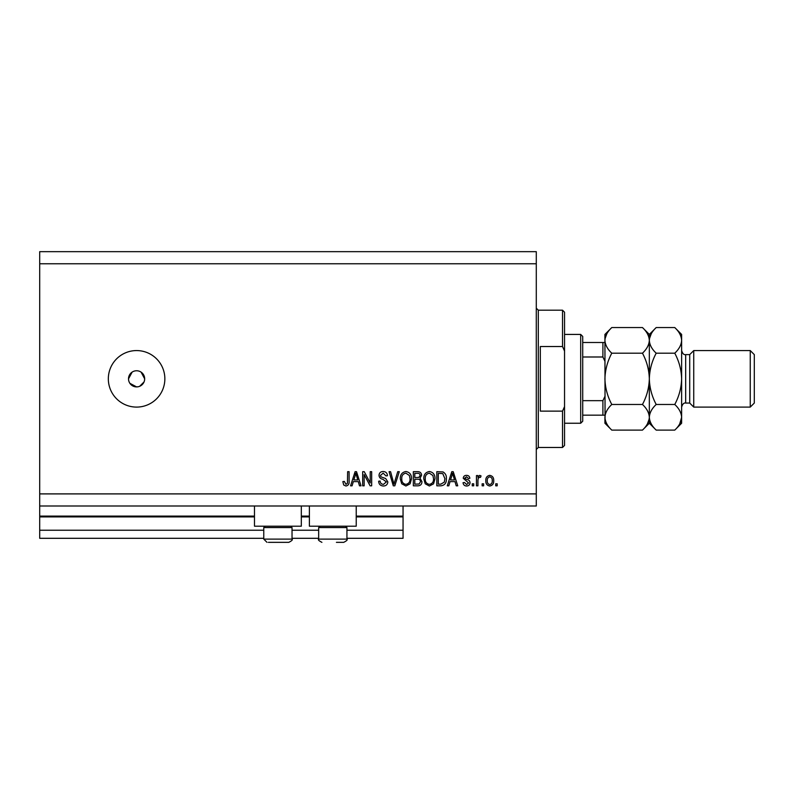 <?xml version="1.0" encoding="UTF-8"?>
<svg xmlns="http://www.w3.org/2000/svg" width="794" height="794" viewBox="0 0 794 794"><rect width="100%" height="100%" fill="white"/><g stroke="black" fill="none" stroke-linecap="round" stroke-linejoin="round"><path stroke-width="1.19" d="M39.7 263.767L536.287 263.767L536.287 251.658L39.7 251.658L39.7 538.302L263.767 538.302M292.033 538.302L318.672 538.302M346.938 538.302L403.054 538.302L403.054 530.233L346.938 530.233M39.7 530.233L263.767 530.233M292.033 530.233L318.672 530.233M356.228 516.904L403.054 516.904L403.054 530.233M403.054 516.904L403.054 516.1L356.228 516.1M39.7 516.1L254.487 516.1M301.313 516.1L309.392 516.1M403.054 506.006L403.054 516.1M301.313 506.006L301.313 526.194L254.487 526.194L254.487 506.006M309.392 506.006L309.392 526.194L356.228 526.194L356.228 506.006M129.879 383.313L136.598 386.906L138.176 386.747M136.598 370.758A8.079 8.079 0 0 0 128.519 378.827A8.079 8.079 0 0 0 136.598 386.906A8.079 8.079 0 0 0 144.667 378.827A8.079 8.079 0 0 0 136.598 370.758M132.112 372.118L128.519 378.827M136.598 350.571A28.256 28.256 0 0 0 108.331 378.827A28.256 28.256 0 0 0 136.598 407.094A28.256 28.256 0 0 0 164.854 378.827A28.256 28.256 0 0 0 136.598 350.571M144.518 380.415L144.667 378.827L141.084 372.118M39.7 506.006L536.287 506.006L536.287 263.767M364.148 474.574L364.148 485.819L362.679 485.819L362.679 471.686L364.248 471.686L370.203 482.951L370.203 471.686L371.671 471.686L371.671 485.819L370.103 485.819L364.148 474.574M387.829 481.889C387.561 484.558 386.083 485.928 383.373 486.007C380.405 485.819 378.827 484.231 378.649 481.233L380.118 481.045C380.306 483.119 381.428 484.221 383.502 484.35L386.36 481.928L382.827 479.258C380.524 478.881 379.254 477.591 379.016 475.378C379.224 472.896 380.594 471.596 383.115 471.507C385.805 471.636 387.254 473.045 387.462 475.725L385.993 475.914L383.165 473.155L380.485 475.408L380.941 476.847L385.646 478.514L387.829 481.889M399.263 471.686L394.807 485.819L393.288 485.819L389.07 471.686L390.579 471.686L393.973 484.171L397.734 471.686L399.263 471.686M405.903 486.007L401.734 483.784L400.305 478.941C400.136 474.743 402.002 472.261 405.913 471.507C409.744 472.241 411.6 474.663 411.5 478.772L410.061 483.844L405.903 486.007M429.385 486.007L425.227 483.784L423.798 478.941C423.619 474.743 425.495 472.261 429.395 471.507C433.226 472.241 435.092 474.663 434.983 478.772L433.544 483.844L429.385 486.007M450.039 481.601L448.809 485.819L447.28 485.819L451.796 471.686L453.225 471.686L457.741 485.819L456.213 485.819L454.982 481.601L450.039 481.601M497.203 483.804L497.203 485.819L495.734 485.819L495.734 483.804L497.203 483.804M39.7 493.898L536.287 493.898M493.709 480.578C493.908 483.635 492.588 485.452 489.769 486.007C486.98 485.462 485.67 483.685 485.819 480.678C485.66 477.67 486.98 475.894 489.769 475.358C492.518 475.884 493.828 477.621 493.709 480.578M483.615 483.804L483.615 485.819L482.147 485.819L482.147 483.804L483.615 483.804M477.928 480.489L477.928 485.819L476.46 485.819L476.46 475.546L477.928 475.546L477.928 477.184L479.665 475.358L481.045 475.914L480.499 477.383L479.507 477.194L478.187 478.395L477.928 480.489M473.71 483.804L473.71 485.819L472.241 485.819L472.241 483.804L473.71 483.804M470.038 482.692C469.879 484.816 468.718 485.928 466.564 486.007C464.5 485.898 463.329 484.797 463.061 482.702L464.53 482.514L466.664 484.538L468.569 482.941L463.249 478.286C463.438 476.36 464.53 475.388 466.505 475.358C468.47 475.398 469.582 476.37 469.859 478.296L468.391 478.484L466.554 476.827L464.718 478.087L466.822 479.526C468.797 479.774 469.869 480.827 470.038 482.692M446.367 478.673C446.615 482.861 444.829 485.243 440.988 485.819L436.819 485.819L436.819 471.686L443.052 471.954C445.494 473.432 446.595 475.666 446.367 478.673M421.961 481.67C421.842 484.409 420.413 485.799 417.684 485.819L413.337 485.819L413.337 471.686L417.713 471.686C420.086 471.705 421.376 472.887 421.594 475.239L420.016 478.206L421.961 481.67M353.33 481.601L352.099 485.819L350.571 485.819L355.087 471.686L356.516 471.686L361.032 485.819L359.503 485.819L358.273 481.601L353.33 481.601M345.916 486.007L343.703 485.005L342.859 481.601L344.328 481.412L345.976 484.35L347.444 483.288L347.633 471.686L349.102 471.686L349.102 481.283C349.39 483.953 348.318 485.531 345.916 486.007M139.684 386.291L144.051 381.924M489.729 476.827C487.933 477.353 487.119 478.643 487.288 480.678C487.109 482.752 487.953 484.042 489.799 484.538C491.605 484.003 492.419 482.712 492.24 480.678C492.419 478.603 491.575 477.323 489.729 476.827M451.855 475.834L450.526 479.943L454.496 479.943L452.511 473.164L451.855 475.834M438.288 473.343L438.288 484.171L440.809 484.171L444.332 482.107L444.898 478.653L442.774 473.621L438.288 473.343M429.415 473.155C426.418 473.77 425.038 475.705 425.256 478.961C425.167 482.008 426.537 483.804 429.375 484.35C432.303 483.764 433.683 481.889 433.524 478.722L432.909 475.537L429.415 473.155M414.805 473.343L414.805 477.561L418.835 477.432L420.125 475.477C419.927 473.829 418.954 473.115 417.207 473.343L414.805 473.343M414.805 479.219L414.805 484.171L419.133 483.993L420.492 481.68C420.334 479.913 419.341 479.09 417.505 479.219L414.805 479.219M405.923 473.155C402.925 473.77 401.546 475.705 401.774 478.961C401.675 482.008 403.054 483.804 405.893 484.35C408.811 483.764 410.19 481.889 410.032 478.722L409.416 475.537L405.923 473.155M355.146 475.834L353.816 479.943L357.786 479.943L355.801 473.164L355.146 475.834M290.654 526.194L292.033 527.563L263.767 527.563L263.767 539.116L292.033 539.116C292.926 539.731 291.845 540.803 288.798 542.342L268.392 542.342M287.408 542.342L288.798 542.342C291.845 540.803 292.926 539.731 292.033 539.116L292.033 527.563M274.287 542.342L281.513 542.342M345.569 526.194L346.938 527.563L318.672 527.563L318.672 539.116L346.938 539.116C347.832 539.731 346.76 540.803 343.713 542.342L336.418 542.342M339.872 542.342L343.713 542.342C346.76 540.803 347.832 539.731 346.938 539.116L346.938 527.563M562.529 346.531L562.529 310.196L564.544 312.221L564.544 351.077L562.529 346.531L540.327 346.531L540.327 411.133L562.529 411.133L564.544 406.588L564.544 445.444L562.529 447.469L562.529 411.133M564.544 406.588L564.544 351.077M580.692 334.423L582.717 336.438L582.717 421.227L580.692 423.242L580.692 334.423L564.544 334.423M604.919 361.23L602.904 356.992L602.904 342.492L604.919 342.492L582.717 342.492M582.717 356.992L602.904 356.992M582.717 400.662L602.904 400.662L604.919 396.434M604.919 415.173L602.904 415.173L604.919 415.173M582.717 415.173L602.904 415.173L602.904 400.662M689.708 403.054L685.669 403.054L685.669 354.61L689.708 354.61L689.708 403.054L693.738 407.094L693.738 350.571L750.261 350.571L750.261 407.094L693.738 407.094M750.261 350.571L754.3 354.61L754.3 403.054L750.261 407.094M642.465 327.555L649.333 334.423L649.333 340.368C649.065 344.874 646.782 349.152 642.465 353.191C646.763 361.22 649.055 369.766 649.333 378.827C649.055 387.879 646.763 396.424 642.465 404.474C646.753 408.463 649.045 412.741 649.333 417.297C649.065 421.793 646.782 426.07 642.465 430.11L611.787 430.11C607.499 426.12 605.207 421.852 604.919 417.297C605.187 412.791 607.47 408.513 611.787 404.474C607.489 396.444 605.197 387.899 604.919 378.827C605.197 369.786 607.489 361.24 611.787 353.191C607.499 349.201 605.207 344.924 604.919 340.368C605.187 335.872 607.47 331.594 611.787 327.555L642.465 327.555C646.753 331.545 649.045 335.812 649.333 340.368L649.184 338.601M642.465 404.474L611.787 404.474M647.428 423.857L649.184 419.063M611.787 327.555L604.919 334.423L605.058 419.063M606.814 333.808L605.058 338.601M642.465 353.191L611.787 353.191M679.733 423.857L681.629 417.297C681.341 412.741 679.049 408.463 674.761 404.474C679.069 396.434 681.351 387.889 681.629 378.827C681.361 369.786 679.069 361.24 674.761 353.191C679.078 349.152 681.371 344.874 681.629 340.368C681.341 335.812 679.049 331.545 674.761 327.555L681.629 334.423L681.629 417.297C681.371 421.793 679.078 426.07 674.761 430.11L656.201 430.11C651.904 426.12 649.621 421.852 649.333 417.297C649.591 412.791 651.884 408.513 656.201 404.474C651.894 396.424 649.601 387.879 649.333 378.827C649.601 369.776 651.894 361.23 656.201 353.191C651.904 349.201 649.621 344.924 649.333 340.368L649.333 423.242L642.465 430.11M604.919 417.297L604.919 423.242L611.787 430.11M649.333 417.297L649.472 419.063M649.333 340.368C649.591 335.872 651.884 331.594 656.201 327.555L674.761 327.555M651.229 333.808L649.472 338.601M681.629 417.297L681.629 423.242L674.761 430.11M681.629 340.368L681.49 338.601M674.761 404.474L656.201 404.474M674.761 353.191L656.201 353.191M39.7 516.904L254.487 516.904M301.313 516.904L309.392 516.904M562.529 310.196L538.302 310.196L538.302 447.469L536.287 449.483M263.767 539.116L267.002 542.342L263.767 539.116M265.146 526.194L263.767 527.563M318.672 539.116C317.779 539.731 318.86 540.803 321.907 542.342C318.86 540.803 317.779 539.731 318.672 539.116M320.051 526.194L318.672 527.563M538.302 310.196L536.287 308.181M562.529 447.469L538.302 447.469M580.692 423.242L564.544 423.242M685.669 354.61C683.922 355.007 682.572 353.658 681.629 350.571M649.333 423.242L656.201 430.11M649.333 334.423L656.201 327.555M685.669 403.054C683.922 402.657 682.572 404.007 681.629 407.094M689.708 354.61L693.738 350.571"/></g></svg>
